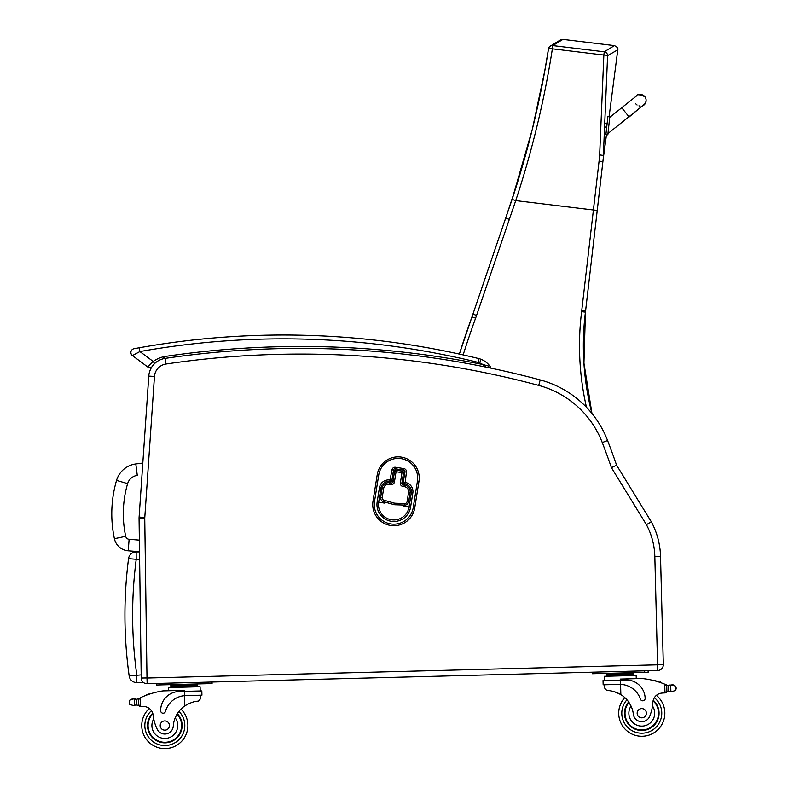 <?xml version="1.0" encoding="UTF-8"?>
<svg xmlns="http://www.w3.org/2000/svg" width="788" height="788" viewBox="0 0 788 788"><rect width="100%" height="100%" fill="white"/><g stroke="black" fill="none" stroke-linecap="round" stroke-linejoin="round"><path stroke-width="1.18" d="M606.524 134.393L603.135 159.501A154.015 154.015 -90 0 1 603.342 157.797L603.332 157.866M144.746 518.573L139.062 518.652A19.217 19.217 0 0 1 139.102 517.076A19.217 19.217 0 0 0 139.062 518.652L141.219 678.025A5.762 5.762 0 0 0 147.139 683.708L657.704 670.499L657.556 664.816L146.992 678.015L144.746 518.573A13.524 13.524 0 0 1 144.785 517.46L154.448 376.477A13.524 13.524 0 0 1 165.963 364.026A918.65 918.65 0 0 1 538.726 385.411A94.245 94.245 0 0 1 602.259 442.56A766.34 766.34 0 0 1 611.429 467.658L616.6 465.216L651.341 521.833A76.869 76.869 0 0 1 660.521 556.318A76.869 76.869 0 0 0 651.341 521.833L646.416 524.67A71.176 71.176 0 0 1 654.828 556.456L657.704 670.499A5.762 5.762 0 0 0 663.319 664.589L660.521 556.318A76.869 76.869 0 0 0 651.341 521.833L616.6 465.216A772.033 772.033 0 0 0 607.568 440.512A99.928 99.928 0 0 0 591.965 413.533A272.146 272.146 90 0 1 585.445 312.137A153.739 153.739 -90 0 0 585.592 310.896L603.283 158.221M609.154 116.319L617.782 49.811C618.432 48.452 617.309 47.063 614.413 45.625L562.937 39.4L560.465 39.932M602.938 161.205L603.106 159.718M591.946 413.503A272.146 272.146 90 0 1 585.425 312.137A153.739 153.739 -90 0 0 585.582 310.896L603.224 158.723L607.607 55.643A3.841 0.571 -178.7 0 0 603.854 55.052L599.658 154.931A150.321 148.568 114.6 0 1 599.077 161.067L581.761 310.452A149.897 149.897 90 0 1 581.613 311.664A275.997 275.997 -90 0 0 586.479 407.307M603.342 157.797L603.234 158.634M603.253 158.496L603.47 155.423L599.658 154.931M614.413 45.625L604.248 51.821A3.841 3.812 54.9 0 1 607.607 55.643L617.782 49.811M548.537 48.698A3.841 3.812 56.1 0 1 552.752 45.596L562.937 39.4M597.215 210.445L515.736 200.605C532.186 150.715 544.4 100.125 552.368 48.826A3.841 0.571 -170.3 0 0 548.507 48.748A3.841 3.841 0 0 1 550.152 46.206L560.495 39.922M512.082 199.394L532.363 129.153L544.764 70.841L548.507 48.748A3.841 0.571 -170.3 0 0 548.517 48.807C540.578 99.731 528.433 149.927 512.082 199.394L472.928 314.146A153.739 153.739 90 0 1 471.982 316.855A958.277 958.277 -90 0 0 459.365 354.078L471.982 316.855L475.597 318.165A157.58 157.58 -90 0 0 476.573 315.387L515.736 200.605L512.082 199.394L509.57 206.88M645.687 102.706L646.101 100.46A5.762 5.762 179 0 1 642.466 105.927A5.762 5.762 179 0 0 646.101 100.46L646.101 100.155A5.762 5.762 179 0 1 642.841 105.444M607.844 134.512L609.843 116.397L607.844 134.541L605.933 134.305L607.844 134.541M607.932 116.191L609.843 116.397L607.932 116.191L605.933 134.305M638.546 94.767A5.762 5.762 179 0 1 646.101 100.155M640.181 106.016A5.762 5.762 179 0 1 638.94 105.848M637.078 105.011A5.762 5.762 179 0 1 635.542 103.464M609.843 116.762L609.784 117.313L609.843 116.762M607.952 133.93L607.844 134.886L607.991 133.527L628.765 116.88M607.844 134.856L606.474 134.709M142.805 463.078A923.24 922.413 -175.4 0 0 135.792 463.965A23.187 23.187 0 0 0 116.545 480.394L127.607 483.635A11.653 11.653 0 0 1 137.279 475.4L135.792 463.965M116.545 480.394A119.559 119.471 -175.4 0 0 114.408 538.706A15.327 15.327 0 0 0 128.208 550.792L129.114 539.297A3.792 3.792 0 0 1 125.686 536.303A108.035 107.946 -175.4 0 1 127.607 483.635M128.208 550.792L139.515 551.689M141.18 674.883L129.163 675.966A7.683 7.683 0 0 0 136.816 682.595L143.534 682.556M139.515 551.905L136.137 551.925L139.515 551.905M129.163 675.966A441.349 441.349 0 0 1 128.552 558.623A7.683 7.683 0 0 1 136.137 551.925A7.683 7.683 0 0 0 128.552 558.623L139.614 559.588M164.475 358.51L163.658 356.678A32.574 32.574 0 0 0 153.167 361.446L147.74 366.991L132.423 355.575L147.74 366.991A3.841 3.841 0 0 0 151.503 367.454A19.217 19.217 0 0 0 148.774 376.093L139.102 517.076L144.785 517.46M657.704 670.499A5.762 5.762 0 0 0 663.319 664.589L660.521 556.318L654.828 556.456M602.259 442.56L607.568 440.512A99.928 99.928 0 0 0 540.194 379.914A924.334 924.334 0 0 0 165.125 358.402A19.217 19.217 0 0 0 148.774 376.093L154.448 376.477M402.225 471.155L401.988 472.672L403.505 472.918A1.537 1.537 0 0 0 402.225 471.155L396.305 470.209A1.537 1.537 0 0 0 394.542 471.49L396.059 471.726L396.305 470.209M394.542 471.49L392.907 481.734A1.537 1.537 0 0 1 391.153 483.014L389.558 482.758A6.462 6.462 0 0 0 382.16 488.117L380.693 497.346A3.841 3.841 0 0 0 383.451 501.651L393.862 504.576A5.112 5.112 0 0 0 395.084 504.763L404.707 505.069A3.841 3.841 0 0 0 408.617 501.828L410.095 492.569A6.462 6.462 0 0 0 404.736 485.181L403.141 484.925A1.537 1.537 0 0 1 401.87 483.162L403.505 472.918M392.838 482.02L391.892 480.325L390.375 480.089L390.129 481.606A1.537 1.537 0 0 0 391.892 480.325L393.527 470.081A1.537 1.537 0 0 1 395.281 468.801L403.633 470.131A1.537 1.537 0 0 1 404.914 471.894L403.279 482.148A1.537 1.537 0 0 0 404.549 483.901L404.796 482.384L403.279 482.148L401.85 483.458M402.855 484.847L404.934 483.96A7.683 7.683 0 0 1 411.316 492.766L409.041 506.999A15.376 15.376 0 0 1 391.439 519.765A15.376 15.376 0 0 1 378.683 502.153L380.949 487.92A7.683 7.683 0 0 1 389.755 481.547L391.439 483.034M402.52 471.234L403.633 470.131A1.537 1.537 0 0 1 404.914 471.894L403.515 472.613M394.621 471.194L393.527 470.081A1.537 1.537 0 0 1 395.281 468.801L396 470.19M377.225 474.681L372.99 501.247A21.138 21.138 0 0 0 390.533 525.448A21.138 21.138 0 0 0 414.734 507.905L418.97 481.34A21.138 21.138 0 0 0 401.427 457.139A21.138 21.138 0 0 0 377.225 474.681L378.742 474.928A19.601 19.601 0 0 1 401.181 458.655A19.601 19.601 0 0 1 417.453 481.094L413.217 507.659A19.601 19.601 0 0 1 390.779 523.931A19.601 19.601 0 0 1 374.507 501.493L378.742 474.928M389.991 480.03L389.755 481.547A7.683 7.683 0 0 0 380.949 487.92L379.432 487.683L377.166 501.917A16.912 16.912 0 0 0 391.203 521.282A16.912 16.912 0 0 0 410.558 507.236L412.833 493.012A9.22 9.22 0 0 0 405.17 482.443L406.431 472.14L404.914 471.894A1.537 1.537 0 0 0 403.633 470.131L403.88 468.614L395.527 467.284L395.281 468.801A1.537 1.537 0 0 0 393.527 470.081L392.01 469.835L389.991 480.03A9.22 9.22 0 0 0 379.432 487.683M134.029 348.72A3.841 3.841 0 0 0 132.423 355.575A3.841 3.841 0 0 1 134.029 348.72L135.861 348.375L134.029 348.72A3.841 3.841 0 0 0 132.423 355.575A3.841 3.841 0 0 1 134.029 348.72A3.841 3.841 0 0 0 132.423 355.575L139.89 351.556L139.22 347.774L134.029 348.72A3.841 3.841 0 0 0 132.423 355.575L147.74 366.991A3.841 3.841 0 0 0 151.503 367.454A3.841 3.841 0 0 1 147.74 366.991A3.841 3.841 0 0 0 151.503 367.454A3.841 3.841 0 0 1 147.74 366.991A3.841 3.841 0 0 0 151.503 367.454M139.22 347.774L136.777 348.207L139.22 347.774A820.574 820.574 0 0 1 479.015 358.648L478.099 362.381A11.534 11.534 0 0 1 479.636 362.874L481.064 359.308A15.376 15.376 0 0 0 479.015 358.648M488.787 366.085L482.699 364.489A926.264 926.264 0 0 0 163.658 356.678L163.559 358.698M482.699 364.489L485.979 367.119L482.699 364.489A16.518 16.518 0 0 0 479.636 362.874M490.195 366.558A20.36 20.36 0 0 0 481.064 359.308A20.36 20.36 0 0 1 490.195 366.558A20.36 20.36 0 0 0 481.064 359.308A20.36 20.36 0 0 1 490.195 366.558A1.921 1.921 0 0 1 490.5 368.055L490.195 366.558M478.099 362.381A816.732 816.732 0 0 0 139.89 351.556L153.167 361.446L154.625 363.554M619.25 684.388L620.58 684.388L620.471 680.113L603.037 680.556L603.145 684.802L620.58 684.388A21.788 21.788 0 0 1 640.447 699.173A2.413 2.413 0 0 0 645.145 698.345A18.863 18.863 0 0 0 625.8 679.975L620.471 680.113L620.442 679.069L641.875 678.507A81.716 81.716 0 0 1 664.727 684.161L666.697 686.141L666.825 691.046L666.717 686.969A73.245 73.245 0 0 1 666.786 686.998L666.884 691.046A0.601 0.601 0 0 0 667.692 691.588A6.471 6.471 0 0 1 668.825 691.293L672.095 691.578L675.651 690.386L676.143 688.653M670.135 685.56A6.471 6.471 0 0 0 670.716 685.462L671.928 685.097A3.024 3.024 0 0 1 673.07 684.861A0.601 0.601 0 0 0 672.361 684.378A0.601 0.601 0 0 0 671.898 685.107L668.677 685.55L668.825 691.293L672.095 691.578M626.992 673.385L606.898 673.907L606.927 675.06L633.729 674.37L633.759 675.523L633.7 673.218L626.992 673.385L627.021 674.538M648.14 672.292L648.1 670.755L644.259 670.854L644.298 672.391L648.14 672.292L648.1 670.755L648.14 672.292M596.27 673.632L592.428 673.73L592.389 672.194L596.23 672.095L596.27 673.632L644.298 672.391M618.728 713.8A23.059 23.059 0 0 0 651.922 733.914A23.059 23.059 0 0 0 656.384 695.361A23.059 23.059 0 0 1 651.922 733.914A23.059 23.059 0 0 1 618.728 713.8A23.059 23.059 0 0 0 651.922 733.914A23.059 23.059 0 0 0 656.384 695.361A23.059 23.059 0 0 1 651.922 733.914A23.059 23.059 0 0 1 618.728 713.8A23.059 23.059 0 0 0 651.922 733.914A23.059 23.059 0 0 0 656.384 695.361A23.059 23.059 0 0 1 651.922 733.914A23.059 23.059 0 0 1 624.795 697.607A23.059 23.059 0 0 0 618.728 713.8A23.059 23.059 0 0 1 624.795 697.607A23.059 23.059 0 0 0 618.728 713.8A23.059 23.059 0 0 1 624.795 697.607A23.059 23.059 0 0 0 618.728 713.8M185.82 695.597L201.925 695.174L201.817 690.938L184.382 691.381L184.362 690.337L162.929 690.899A81.716 81.716 0 0 0 140.402 697.715L138.53 699.803L138.658 704.699L138.55 700.63A73.245 73.245 0 0 0 138.491 700.66L138.589 704.699A0.601 0.601 0 0 1 137.821 705.29A6.471 6.471 0 0 0 136.679 705.053L134.63 705.142L136.679 705.053L136.531 699.311L134.482 699.33A0.601 0.601 0 0 1 135.674 699.399M133.428 705.506L134.63 705.142L133.428 705.506L129.803 704.492L129.222 702.798L129.695 700.227L133.251 699.025A3.024 3.024 0 0 0 132.098 698.848A0.601 0.601 0 0 1 132.788 698.335A0.601 0.601 0 0 1 133.28 699.035M604.859 688.407L604.76 684.762L604.859 688.407L606.947 690.643C610.424 690.318 615.054 691.647 620.845 694.632A26.792 26.792 0 0 1 633.365 714.224A8.471 8.471 0 0 0 649.785 715.977A42.365 42.365 0 0 0 652.868 702.364A9.889 9.889 0 0 1 661.9 693.085A54.47 54.47 0 0 1 664.954 692.908L666.825 691.046A1.812 1.812 0 0 1 665.062 692.908M615.172 691.992L615.989 692.278M617.093 692.711L618.334 693.263M619.437 693.824L620.845 694.632L620.58 684.388M664.954 692.908L664.727 684.161L665.584 684.516A81.716 81.716 0 0 1 666.815 685.048A6.471 6.471 0 0 0 668.677 685.55L670.716 685.462A0.601 0.601 0 0 0 669.524 685.599M671.928 685.097L675.543 686.112L676.124 687.806M613.596 673.74L613.625 674.892M656.079 681.187A0.601 0.601 0 0 0 654.956 680.881M658.404 681.886A0.601 0.601 0 0 0 657.281 681.541M660.718 682.654A0.601 0.601 0 0 0 659.595 682.27M667.525 685.314A0.601 0.601 0 0 0 666.756 685.905L666.884 691.046M604.544 676.281L604.652 680.517L604.544 676.281L636.172 675.464L636.251 678.655M592.428 673.73L592.389 672.194M628.637 701.96A17.297 17.297 0 0 0 649.085 728.88A17.297 17.297 0 0 0 653.222 700.246M652.868 702.364L652.503 706.009A12.913 12.913 0 0 1 645.697 725.512A12.913 12.913 0 0 1 631.021 706.058L629.139 702.699M653.075 700.837A16.755 16.755 0 0 1 648.731 728.447A16.755 16.755 0 0 1 628.952 702.413M646.387 713.091A4.61 4.61 0 0 0 639.364 709.279A4.61 4.61 0 0 0 639.57 717.257A4.61 4.61 0 0 0 646.387 713.091M140.51 706.472L138.658 704.699A1.812 1.812 0 0 0 140.51 706.472L140.628 706.462A54.47 54.47 0 0 1 143.672 706.481A9.889 9.889 0 0 1 153.177 715.277A42.365 42.365 0 0 0 156.96 728.713A8.471 8.471 0 0 0 173.271 726.122A26.792 26.792 0 0 1 184.766 705.91C190.381 702.63 194.941 701.054 198.428 701.202L200.408 698.857L200.31 695.213L200.408 698.857M184.5 695.666L184.382 691.381L179.053 691.519A18.863 18.863 0 0 0 160.683 710.865A2.413 2.413 0 0 0 165.421 711.456A21.788 21.788 0 0 1 184.5 695.666L184.766 705.91L186.116 705.033M187.189 704.413L188.401 703.792M189.484 703.3L190.282 702.975M135.063 699.389A6.471 6.471 0 0 1 134.482 699.33L136.531 699.311A6.471 6.471 0 0 0 138.353 698.71A81.716 81.716 0 0 1 139.555 698.119M143.672 706.481A9.889 9.889 0 0 1 149.306 708.471A23.059 23.059 0 0 0 155.758 746.748A23.059 23.059 0 0 0 187.869 724.94A23.059 23.059 0 0 1 155.758 746.748A23.059 23.059 0 0 1 149.306 708.471M190.913 684.664L197.611 684.496L197.64 685.649L170.848 686.338L170.819 685.186L177.517 685.008L190.913 684.664L190.942 685.816M177.517 685.008L177.546 686.161M170.878 687.491L170.848 686.338M148.873 694.307A0.601 0.601 0 0 1 149.986 693.942M146.598 695.115A0.601 0.601 0 0 1 147.701 694.711M144.322 696.001A0.601 0.601 0 0 1 145.416 695.568M137.654 699.015A0.601 0.601 0 0 1 138.461 699.557L138.589 704.699M129.202 701.95L129.222 702.798M168.543 690.751L168.465 687.55L200.093 686.732L200.201 690.977L200.093 686.732M208.18 682.122L212.021 682.024L212.061 683.56L208.219 683.669L208.18 682.122M160.191 684.91L160.151 683.373L156.31 683.472L156.349 685.008L208.219 683.669M177.359 713.623A17.297 17.297 0 0 1 158.319 741.567A17.297 17.297 0 0 1 152.714 713.189M180.974 709.082A23.059 23.059 0 0 1 187.869 724.94A23.059 23.059 0 0 0 180.974 709.082M173.271 726.122A26.792 26.792 0 0 1 175.182 717.838L176.886 714.391A26.792 26.792 0 0 0 175.182 717.838A12.913 12.913 0 0 1 169.026 737.745A12.913 12.913 0 0 1 153.729 718.912L153.177 715.277A9.889 9.889 0 0 0 152.98 714.135L153.177 715.277M148.065 725.975A16.755 16.755 0 0 1 152.892 713.77A16.755 16.755 0 0 0 171.163 741.045A16.755 16.755 0 0 0 177.064 714.105A16.755 16.755 0 0 1 171.163 741.045A16.755 16.755 0 0 1 148.065 725.975M160.2 725.659A4.61 4.61 0 0 0 167.223 729.471A4.61 4.61 0 0 0 167.017 721.483A4.61 4.61 0 0 0 160.2 725.659M603.234 158.683L603.303 158.073M599.077 161.067L602.869 161.688L603.214 158.723M604.248 51.821L552.752 45.596L552.368 48.826L603.854 55.052L604.248 51.821M463.137 354.915A954.435 954.435 90 0 1 475.597 318.165M476.573 315.387L472.928 314.146L471.982 316.855M509.294 219.369L505.65 218.128L517.135 183.732M581.761 310.452L585.582 310.896L602.889 161.688M581.613 311.664L585.425 312.137L585.592 310.896M609.735 117.353L621.732 107.739L628.942 116.742L607.942 133.566M605.933 134.669L606.474 134.728M114.408 538.706L125.686 536.303M139.358 540.115L129.114 539.297M136.816 682.595L136.777 674.912A433.666 433.666 0 0 1 136.176 559.608L136.137 551.925M146.913 677.946L141.219 678.025A5.762 5.762 0 0 0 147.139 683.708L146.992 678.015M611.429 467.658L646.416 524.67M657.635 664.737L663.319 664.589M165.963 364.026L165.125 358.402M538.726 385.411L540.194 379.914M396.059 471.726L401.988 472.672L400.353 482.926A3.073 3.073 0 0 0 402.904 486.442L404.5 486.698A4.915 4.915 0 0 1 408.578 492.333L407.101 501.592A2.305 2.305 0 0 1 404.756 503.532L395.133 503.227A3.566 3.566 0 0 1 394.276 503.099L383.864 500.163A2.305 2.305 0 0 1 382.21 497.583L383.677 488.363A4.915 4.915 0 0 1 389.311 484.275L390.907 484.531A3.073 3.073 0 0 0 394.433 481.98L396.059 471.726M403.141 484.925L402.904 486.442M400.353 482.926L401.87 483.162M392.907 481.734L394.433 481.98M390.907 484.531L391.153 483.014M389.755 481.547L389.311 484.275M380.949 487.92L383.677 488.363M380.693 497.346L382.21 497.583M383.451 501.651L383.864 500.163M393.862 504.576L394.276 503.099M395.084 504.763L395.133 503.227M404.707 505.069L404.756 503.532M408.617 501.828L407.101 501.592M412.833 493.012L408.578 492.333M405.17 482.443L404.5 486.698M395.527 467.284A3.073 3.073 0 0 0 392.01 469.835M406.431 472.14A3.073 3.073 0 0 0 403.88 468.614M403.348 506.093L410.558 507.236M384.377 503.069L377.166 501.917M372.99 501.247L374.507 501.493M417.453 481.094L418.97 481.34M413.217 507.659L414.734 507.905M626.943 699.813A19.986 19.986 0 0 0 621.801 713.721A19.986 19.986 0 0 1 626.943 699.813A19.986 19.986 0 0 0 650.612 731.136A19.986 19.986 0 0 0 654.365 697.685A19.986 19.986 0 0 1 650.612 731.136A19.986 19.986 0 0 1 621.801 713.721A19.986 19.986 0 0 0 650.612 731.136A19.986 19.986 0 0 0 654.365 697.685M178.935 711.397A19.986 19.986 0 0 1 184.796 725.019A19.986 19.986 0 0 0 178.935 711.397A19.986 19.986 0 0 1 156.92 743.902A19.986 19.986 0 0 1 151.444 710.687A19.986 19.986 0 0 0 156.92 743.902A19.986 19.986 0 0 0 184.796 725.019A19.986 19.986 0 0 1 156.92 743.902A19.986 19.986 0 0 1 151.444 710.687M675.543 686.112L675.651 690.386M670.716 685.462L670.864 691.273M134.482 699.33L134.63 705.142M129.695 700.227L129.803 704.492M140.402 697.715L140.628 706.462M591.965 413.533L583.938 363.14L585.445 312.137M509.521 207.027L510.171 205.087M472.928 314.146L505.65 218.128M628.942 116.742L643.826 104.834M621.732 107.739L636.596 95.86C636.803 94.117 639.551 94.383 644.83 96.648M628.952 117.107L645.392 103.336M607.134 123.352L605.529 123.174M606.721 127.173L605.322 127.016M606.957 676.212L606.927 675.06L606.957 676.212M197.68 686.801L197.65 685.649L197.68 686.801M603.037 680.556L603.145 684.802M629.08 673.336L630.567 672.745M611.518 673.789L610.001 673.277M201.817 690.938L201.925 695.174M175.438 685.067L173.921 684.555"/></g></svg>

